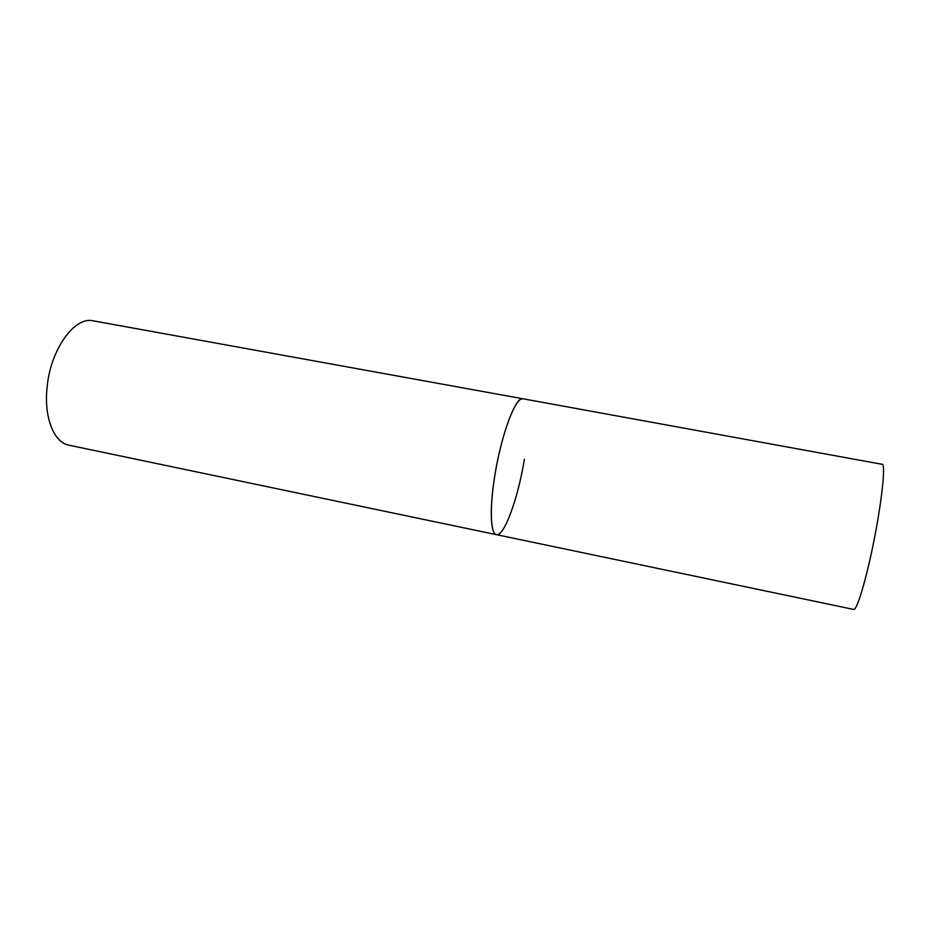 <?xml version="1.0" encoding="UTF-8"?>
<svg xmlns="http://www.w3.org/2000/svg" width="930" height="930" viewBox="0 0 930 930"><rect width="100%" height="100%" fill="white"/><g stroke="black" fill="none" stroke-linecap="round" stroke-linejoin="round"><path stroke-width="1.4" d="M522.951 398.784L521.602 398.889C514.604 400.621 502.77 431.822 496.167 467.755C489.482 503.688 489.936 533.785 496.411 534.657C490.389 534.099 489.389 508.21 494.853 475.276C501.328 434.275 515.859 395.959 522.951 398.784L882.686 464.407C885.383 468.092 881.477 503.246 873.747 541.772C866.039 580.332 856.856 610.638 853.682 609.429L68.948 445.191C53.894 442.657 43.652 417.105 47.151 386.822C50.685 349.041 74.772 316.13 93.233 320.838L522.951 398.784M524.392 459.281C518.161 497.934 504.176 536.901 496.411 534.657"/></g></svg>
